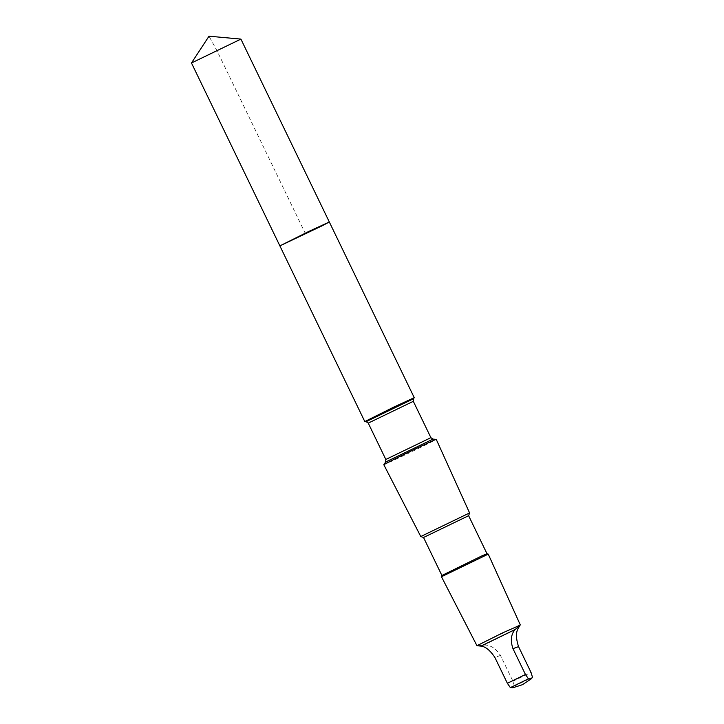 <?xml version="1.0" encoding="UTF-8"?>
<svg xmlns="http://www.w3.org/2000/svg" width="724" height="724" viewBox="0 0 724 724"><rect width="100%" height="100%" fill="white"/><g stroke="black" fill="none" stroke-linecap="round" stroke-linejoin="round"><path stroke-width="0.54" stroke-dasharray="3.62 2.71" d="M191.471 63.006L240.911 39.105M364.824 421.576L414.237 397.684M329.32 221.987L279.88 245.888M383.811 464.708A29.123 0.462 154.2 0 0 410.227 452.446A29.123 0.462 154.2 0 0 436.246 439.359M420.78 536.529L469.577 512.945M423.54 537.498L468.618 515.705M441.902 575.49L486.981 553.697M441.468 576.747L488.238 554.141M476.953 645.699L520.239 624.776M477.27 645.808L483.894 645.048L518.176 628.369M483.894 645.048C490.32 644.822 495.84 648.279 500.465 655.419L512.954 681.248L514.42 686.126L512.764 687.8M305.564 233.952L217.155 51.06L209.01 36.2M366.118 421.667L413.504 398.761M368.245 423.115L413.323 401.322M385.82 459.459L430.898 437.667M385.63 462.03L433.015 439.115M512.954 681.248L531.036 672.451M514.42 686.126L532.511 677.329M500.465 655.419L494.881 657.455"/><path stroke-width="1.09" d="M309.048 231.318L329.32 221.987L322.207 225.761L279.88 245.888L329.32 221.987L240.911 39.105L191.471 62.988L279.88 245.888L309.048 231.318M515.235 629.446C510.99 634.179 510.239 640.586 512.972 648.659L525.452 674.487L528.439 678.813L531.289 678.786L532.511 677.329L531.036 672.451L518.556 646.623C515.922 638.523 515.796 632.441 518.176 628.369L520.094 625.165L515.235 629.446L480.953 646.116L476.953 645.699L441.468 576.747L488.238 554.131L486.981 553.697L481.587 556.032L441.902 575.49L423.54 537.489L420.78 536.529L383.811 464.708A29.123 0.462 154.2 0 1 383.82 464.69A29.123 0.462 154.2 0 1 414.743 449.251A29.123 0.462 154.2 0 1 436.237 439.35A29.123 0.462 154.2 0 1 436.246 439.359L469.577 512.936L420.771 536.529M531.289 678.786L522.493 684.669L512.764 687.8L510.348 687.61L507.37 683.284L494.881 657.455C490.166 650.36 485.523 646.577 480.953 646.116M393.974 406.997L364.806 421.567L366.118 421.667L413.504 398.761L414.246 397.666L393.974 406.997M486.981 553.697L468.618 515.696L423.54 537.489M520.104 625.165L502.483 632.939L476.953 645.699M525.452 674.487L507.37 683.284M528.439 678.813L510.348 687.61M430.898 437.667L385.82 459.459L385.63 462.03L433.015 439.115L430.898 437.667L413.323 401.322L368.245 423.115L366.118 421.667M518.556 646.623L512.972 648.659M240.893 39.096L209.01 36.2L191.471 62.988M414.246 397.666L329.32 221.987M364.806 421.567L279.88 245.888M413.323 401.322L413.504 398.761M385.82 459.459L368.245 423.115M385.63 462.03L383.82 464.69M433.015 439.115L436.237 439.35M468.618 515.705L469.577 512.945M441.902 575.49L441.468 576.738M520.239 624.767L488.238 554.141"/></g></svg>
